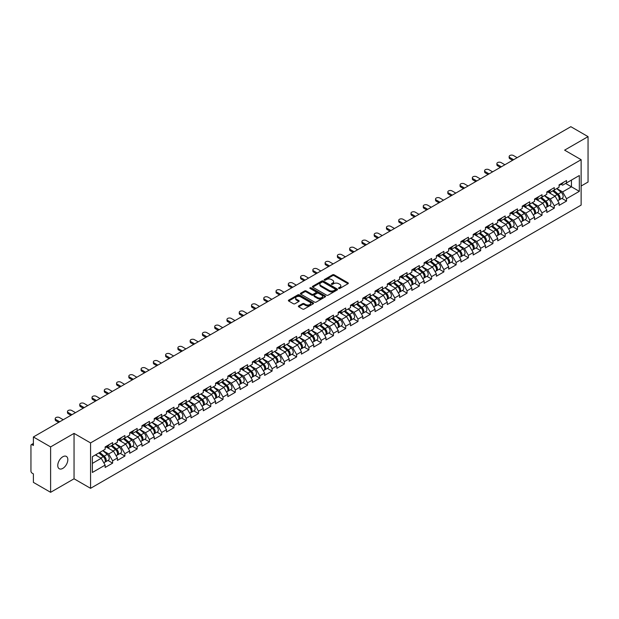 <?xml version="1.0" encoding="UTF-8"?>
<svg xmlns="http://www.w3.org/2000/svg" width="619" height="619" viewBox="0 0 619 619"><rect width="100%" height="100%" fill="white"/><g stroke="black" fill="none" stroke-linecap="round" stroke-linejoin="round"><path stroke-width="0.93" d="M338.74 288.446A0.766 0.441 0 0 0 339.816 288.446L348.017 283.711A1.091 0.627 0 0 0 348.342 283.262A1.091 0.627 0 0 0 348.017 282.821L334.128 274.797A1.091 0.627 0 0 0 332.581 274.797L324.379 279.533A0.766 0.441 0 0 0 325.462 280.159L326.523 279.54A3.49 2.019 0 0 1 331.459 279.54L332.62 280.214A3.49 2.019 0 0 1 333.641 281.637A3.49 2.019 0 0 1 332.62 283.061L331.56 283.68A0.766 0.441 0 0 0 332.643 284.299L333.703 283.688A3.49 2.019 0 0 1 338.639 283.688L339.8 284.353A3.49 2.019 0 0 1 340.821 285.785A3.49 2.019 0 0 1 339.8 287.208L338.74 287.82A0.766 0.441 0 0 0 338.74 288.446L338.74 287.82M62.798 456.768A7.119 4.109 -60 0 1 66.357 456.412A7.119 4.109 -60 0 1 67.448 462.114A7.119 4.109 -60 0 1 62.798 468.39A7.119 4.109 -60 0 1 59.238 468.745A7.119 4.109 -60 0 1 58.147 463.035A7.119 4.109 -60 0 1 62.798 456.768M298.691 305.902A1.091 0.627 0 0 0 298.373 306.351A1.091 0.627 0 0 0 298.691 306.8L302.59 309.043A1.091 0.627 0 0 0 304.138 309.043L313.245 303.79A1.091 0.627 0 0 0 313.562 303.341A1.091 0.627 0 0 0 313.245 302.9L299.348 294.876A1.091 0.627 0 0 0 297.809 294.876L288.694 300.13A1.091 0.627 0 0 0 288.377 300.579A1.091 0.627 0 0 0 288.694 301.027L293.406 303.743A1.091 0.627 0 0 0 294.954 303.743L298.845 301.492A1.091 0.627 0 0 0 299.17 301.051A1.091 0.627 0 0 0 298.845 300.602L296.516 299.256A2.917 1.687 0 0 1 295.658 298.064A2.917 1.687 0 0 1 297.46 296.501A2.917 1.687 0 0 1 300.641 296.872L309.794 302.149A2.917 1.687 0 0 1 310.645 303.341A2.917 1.687 0 0 1 308.842 304.896A2.917 1.687 0 0 1 305.662 304.533L304.138 303.65A1.091 0.627 0 0 0 302.59 303.65L298.691 305.902L298.691 306.8L302.59 304.563L302.59 303.65M74.048 433.385L50.611 446.91L33.387 436.968L570.826 126.686L588.05 136.629L564.613 150.154L581.133 159.694L90.56 442.918L74.048 433.385L74.048 478.789L90.56 488.321L90.56 442.918M326.6 295.186A1.091 0.627 0 0 0 328.14 295.186L337.254 289.924A1.091 0.627 0 0 0 337.572 289.483A1.091 0.627 0 0 0 337.254 289.034L323.358 281.011A1.091 0.627 0 0 0 321.81 281.011L312.703 286.272A1.091 0.627 0 0 0 312.386 286.721A1.091 0.627 0 0 0 312.703 287.162L326.6 295.186M310.343 288.609A0.766 0.441 0 0 1 311.125 288.717L325.23 296.865L316.139 302.118A1.091 0.627 0 0 1 314.599 302.118L300.702 294.095L304.602 291.858L304.602 290.953L300.702 293.205A1.091 0.627 0 0 0 300.377 293.646A1.091 0.627 0 0 0 300.702 294.095L300.702 293.205M304.602 291.858A1.091 0.627 0 0 1 306.142 291.858L306.142 290.953A1.091 0.627 0 0 0 304.602 290.953M306.142 290.953L311.775 294.203A1.091 0.627 0 0 0 313.322 294.203L315.907 292.71A1.091 0.627 0 0 0 316.224 292.269A1.091 0.627 0 0 0 315.907 291.82L310.042 288.431A0.766 0.441 0 0 1 311.125 287.812L325.246 295.967A1.091 0.627 0 0 1 325.571 296.408A1.091 0.627 0 0 1 325.246 296.857L325.246 295.967M90.56 488.321L581.133 205.098L581.133 159.694M107.954 460.451L112.619 463.144L112.619 460.784L108.689 453.975L102.87 450.617M112.619 463.144L105.145 467.461L105.145 465.101L92.37 472.475L92.37 456.675L105.145 449.301L105.145 446.933L112.619 442.624L112.619 444.984L117.417 442.214L117.417 439.854L124.891 435.544L124.891 437.904L129.688 435.134L129.688 432.774L137.155 428.456L137.155 430.816L141.952 428.046L141.952 425.686L149.427 421.377L149.427 423.736L154.224 420.966L154.224 418.606L161.691 414.289L161.691 416.649L166.488 413.879L166.488 411.519L173.962 407.209L173.962 409.569L178.759 406.799L178.759 404.439L186.226 400.122L186.226 402.489L191.023 399.719L191.023 397.359L198.498 393.042L198.498 395.402L203.295 392.632L203.295 390.272L210.762 385.962L210.762 388.322L215.559 385.552L215.559 383.192L223.033 378.874L223.033 381.234L227.831 378.464L227.831 376.104L235.305 371.795L235.305 374.155L240.095 371.385L240.095 369.025L247.569 364.707L247.569 367.075L252.366 364.305L252.366 361.945L259.841 357.627L259.841 359.987L264.638 357.217L264.638 354.857L272.105 350.547L272.105 352.907L276.902 350.137L276.902 347.777L284.376 343.46L284.376 345.82L289.174 343.05L289.174 340.69L296.64 336.38L296.64 338.74L301.438 335.97L301.438 333.61L308.912 329.293L308.912 331.66L313.709 328.89L313.709 326.523L321.176 322.213L321.176 324.573L325.973 321.803L325.973 319.443L333.448 315.133L333.448 317.493L338.245 314.723L338.245 312.363L345.712 308.045L345.712 310.405L350.509 307.635L350.509 305.275L357.983 300.966L357.983 303.325L362.78 300.555L362.78 298.196L370.247 293.878L370.247 296.246L375.044 293.476L375.044 291.108L382.519 286.798L382.519 289.158L387.316 286.388L387.316 284.028L394.79 279.718L394.79 282.078L399.588 279.308L399.588 276.948L407.054 272.631L407.054 274.991L411.852 272.221L411.852 269.861L419.326 265.551L419.326 267.911L424.123 265.141L424.123 262.781L431.59 258.463L431.59 260.831L436.387 258.061L436.387 255.693L443.862 251.384L443.862 253.744L448.659 250.974L448.659 248.614L456.126 244.304L456.126 246.664L460.923 243.894L460.923 241.534L468.397 237.216L468.397 239.576L473.195 236.806L473.195 234.446L480.661 230.136L480.661 232.496L485.458 229.726L485.458 227.366L492.933 223.049L492.933 225.409L497.73 222.647L497.73 220.279L505.197 215.969L505.197 218.329L509.994 215.559L509.994 213.199L517.469 208.889L517.469 211.249L522.266 208.479L522.266 206.119L529.74 201.802L529.74 204.162L534.537 201.392L534.537 199.032L542.004 194.722L542.004 197.082L546.801 194.312L546.801 191.952L554.276 187.634L554.276 189.994L559.073 187.224L559.073 184.864L566.54 180.555L566.54 182.915L579.322 175.533L579.322 191.341L566.54 198.714L562.609 191.905L556.791 188.547M561.874 198.382L566.54 201.074L566.54 198.714M566.54 201.074L559.073 205.392L559.073 203.032L554.276 205.802L550.337 198.985L544.519 195.627M549.61 205.469L554.276 208.162L554.276 205.802M554.276 208.162L546.801 212.472L546.801 210.112L542.004 212.882L538.073 206.073L532.255 202.707M537.338 212.549L542.004 215.242L542.004 212.882M542.004 215.242L534.537 219.559L534.537 217.192L529.74 219.962L525.802 213.153L519.983 209.795M525.074 219.629L529.74 222.322L529.74 219.962M529.74 222.322L522.266 226.639L522.266 224.279L517.469 227.049L513.538 220.24L507.719 216.874M512.803 226.716L517.469 229.409L517.469 227.049M517.469 229.409L509.994 233.719L509.994 231.359L505.197 234.129L501.266 227.32L495.448 223.962M500.531 233.796L505.197 236.489L505.197 234.129M505.197 236.489L497.73 240.806L497.73 238.447L492.933 241.217L489.002 234.4L483.184 231.042M488.267 240.884L492.933 243.577L492.933 241.217M492.933 243.577L485.458 247.886L485.458 245.526L480.661 248.296L476.731 241.487L470.912 238.129M475.996 247.964L480.661 250.656L480.661 248.296M480.661 250.656L473.195 254.974L473.195 252.606L468.397 255.376L464.467 248.567L458.648 245.209M463.732 255.043L468.397 257.744L468.397 255.376M468.397 257.744L460.923 262.054L460.923 259.694L456.126 262.464L452.195 255.655L446.376 252.289M451.46 262.131L456.126 264.824L456.126 262.464M456.126 264.824L448.659 269.133L448.659 266.774L443.862 269.544L439.931 262.735L434.105 259.376M439.196 269.211L443.862 271.903L443.862 269.544M443.862 271.903L436.387 276.221L436.387 273.861L431.59 276.631L427.659 269.814L421.841 266.456M426.924 276.298L431.59 278.991L431.59 276.631M431.59 278.991L424.123 283.301L424.123 280.941L419.326 283.711L415.388 276.902L409.569 273.544M414.66 283.378L419.326 286.071L419.326 283.711M419.326 286.071L411.852 290.388L411.852 288.021L407.054 290.791L403.124 283.982L397.305 280.624M402.389 290.458L407.054 293.158L407.054 290.791M407.054 293.158L399.588 297.468L399.588 295.108L394.79 297.878L390.852 291.069L385.033 287.703M390.125 297.546L394.79 300.238L394.79 297.878M394.79 300.238L387.316 304.548L387.316 302.188L382.519 304.958L378.588 298.149L372.77 294.791M377.853 304.625L382.519 307.318L382.519 304.958M382.519 307.318L375.044 311.636L375.044 309.276L370.247 312.046L366.316 305.229L360.498 301.871M365.581 311.713L370.247 314.406L370.247 312.046M370.247 314.406L362.78 318.715L362.78 316.355L357.983 319.125L354.053 312.316L348.234 308.958M353.317 318.793L357.983 321.485L357.983 319.125M357.983 321.485L350.509 325.803L350.509 323.435L345.712 326.205L341.781 319.396L335.962 316.038M341.046 325.873L345.712 328.573L345.712 326.205M345.712 328.573L338.245 332.883L338.245 330.523L333.448 333.293L329.517 326.484L323.698 323.118M328.782 332.96L333.448 335.653L333.448 333.293M333.448 335.653L325.973 339.963L325.973 337.603L321.176 340.373L317.245 333.564L311.427 330.206M316.51 340.04L321.176 342.733L321.176 340.373M321.176 342.733L313.709 347.05L313.709 344.69L308.912 347.46L304.981 340.643L299.155 337.285M304.246 347.127L308.912 349.82L308.912 347.46M308.912 349.82L301.438 354.13L301.438 351.77L296.64 354.54L292.71 347.731L286.891 344.373M291.975 354.207L296.64 356.9L296.64 354.54M296.64 356.9L289.174 361.217L289.174 358.858L284.376 361.62L280.438 354.811L274.619 351.453M279.711 361.287L284.376 363.987L284.376 361.62M284.376 363.987L276.902 368.297L276.902 365.937L272.105 368.707L268.174 361.898L262.355 358.533M267.439 368.375L272.105 371.067L272.105 368.707M272.105 371.067L264.638 375.377L264.638 373.017L259.841 375.787L255.902 368.978L250.084 365.62M255.175 375.454L259.841 378.147L259.841 375.787M259.841 378.147L252.366 382.465L252.366 380.105L247.569 382.875L243.638 376.058L237.82 372.7M242.903 382.542L247.569 385.235L247.569 382.875M247.569 385.235L240.095 389.544L240.095 387.185L235.305 389.955L231.367 383.146L225.548 379.787M230.632 389.622L235.305 392.314L235.305 389.955M235.305 392.314L227.831 396.632L227.831 394.272L223.033 397.034L219.103 390.225L213.284 386.867M218.368 396.702L223.033 399.402L223.033 397.034M223.033 399.402L215.559 403.712L215.559 401.352L210.762 404.122L206.831 397.313L201.013 393.947M206.096 403.789L210.762 406.482L210.762 404.122M210.762 406.482L203.295 410.792L203.295 408.432L198.498 411.202L194.567 404.393L188.749 401.035M193.832 410.869L198.498 413.562L198.498 411.202M198.498 413.562L191.023 417.879L191.023 415.519L186.226 418.289L182.296 411.48L176.477 408.114M181.56 417.957L186.226 420.649L186.226 418.289M186.226 420.649L178.759 424.959L178.759 422.599L173.962 425.369L170.032 418.56L164.205 415.202M169.297 425.036L173.962 427.729L173.962 425.369M173.962 427.729L166.488 432.047L166.488 429.687L161.691 432.457L157.76 425.64L151.941 422.282M157.025 432.124L161.691 434.817L161.691 432.457M161.691 434.817L154.224 439.126L154.224 436.766L149.427 439.536L145.496 432.727L139.67 429.362M144.761 439.204L149.427 441.896L149.427 439.536M149.427 441.896L141.952 446.214L141.952 443.846L137.155 446.616L133.224 439.807L127.406 436.449M132.489 446.284L137.155 448.976L137.155 446.616M137.155 448.976L129.688 453.294L129.688 450.934L124.891 453.704L120.953 446.895L115.134 443.529M120.225 453.371L124.891 456.064L124.891 453.704M124.891 456.064L117.417 460.374L117.417 458.014L112.619 460.784M107.164 446.376L108.689 447.251L112.619 444.984M108.689 453.975L113.486 451.205L106.143 446.964M117.417 458.014L113.486 451.205M119.436 439.297L120.953 440.171L124.891 437.904M120.953 446.895L125.75 444.125L118.415 439.885M129.688 450.934L125.75 444.125M131.7 432.209L133.224 433.091L137.155 430.816M133.224 439.807L138.022 437.037L130.679 432.805M141.952 443.846L138.022 437.037M143.972 425.129L145.496 426.004L149.427 423.736M145.496 432.727L150.285 429.957L142.95 425.717M154.224 436.766L150.285 429.957M156.243 418.042L157.76 418.924L161.691 416.649M157.76 425.64L162.557 422.87L155.214 418.637M166.488 429.687L162.557 422.87M168.507 410.962L170.032 411.836L173.962 409.569M170.032 418.56L174.829 415.79L167.486 411.55M178.759 422.599L174.829 415.79M180.779 403.882L182.296 404.756L186.226 402.489M182.296 411.48L187.093 408.71L179.758 404.47M191.023 415.519L187.093 408.71M193.043 396.794L194.567 397.677L198.498 395.402M194.567 404.393L199.364 401.623L192.022 397.383M203.295 408.432L199.364 401.623M205.315 389.715L206.831 390.589L210.762 388.322M206.831 397.313L211.628 394.543L204.293 390.303M215.559 401.352L211.628 394.543M217.578 382.627L219.103 383.509L223.033 381.234M219.103 390.225L223.9 387.455L216.557 383.223M227.831 394.272L223.9 387.455M229.85 375.547L231.367 376.422L235.305 374.155M231.367 383.146L236.164 380.376L228.829 376.135M240.095 387.185L236.164 380.376M242.114 368.467L243.638 369.342L247.569 367.075M243.638 376.058L248.436 373.296L241.093 369.056M252.366 380.105L248.436 373.296M254.386 361.38L255.902 362.262L259.841 359.987M255.902 368.978L260.7 366.208L253.364 361.968M264.638 373.017L260.7 366.208M266.65 354.3L268.174 355.174L272.105 352.907M268.174 361.898L272.971 359.128L265.628 354.888M276.902 365.937L272.971 359.128M278.921 347.213L280.438 348.095L284.376 345.82M280.438 354.811L285.235 352.041L277.9 347.808M289.174 358.858L285.235 352.041M291.193 340.133L292.71 341.007L296.64 338.74M292.71 347.731L297.507 344.961L290.164 340.721M301.438 351.77L297.507 344.961M303.457 333.053L304.981 333.927L308.912 331.66M304.981 340.643L309.779 337.873L302.436 333.641M313.709 344.69L309.779 337.873M315.729 325.965L317.245 326.847L321.176 324.573M317.245 333.564L322.042 330.794L314.707 326.553M325.973 337.603L322.042 330.794M327.993 318.886L329.517 319.76L333.448 317.493M329.517 326.484L334.314 323.714L326.971 319.474M338.245 330.523L334.314 323.714M340.264 311.798L341.781 312.68L345.712 310.405M341.781 319.396L346.578 316.626L339.243 312.394M350.509 323.435L346.578 316.626M352.528 304.718L354.053 305.593L357.983 303.325M354.053 312.316L358.85 309.546L351.507 305.306M362.78 316.355L358.85 309.546M364.8 297.638L366.316 298.513L370.247 296.246M366.316 305.229L371.114 302.459L363.779 298.226M375.044 309.276L371.114 302.459M377.064 290.551L378.588 291.433L382.519 289.158M378.588 298.149L383.385 295.379L376.043 291.139M387.316 302.188L383.385 295.379M389.336 283.471L390.852 284.345L394.79 282.078M390.852 291.069L395.649 288.299L388.314 284.059M399.588 295.108L395.649 288.299M401.599 276.384L403.124 277.266L407.054 274.991M403.124 283.982L407.921 281.212L400.578 276.979M411.852 288.021L407.921 281.212M413.871 269.304L415.388 270.178L419.326 267.911M415.388 276.902L420.185 274.132L412.85 269.892M424.123 280.941L420.185 274.132M426.143 262.216L427.659 263.098L431.59 260.831M427.659 269.814L432.457 267.044L425.114 262.812M436.387 273.861L432.457 267.044M438.407 255.136L439.931 256.018L443.862 253.744M439.931 262.735L444.728 259.965L437.385 255.724M448.659 266.774L444.728 259.965M450.678 248.057L452.195 248.931L456.126 246.664M452.195 255.655L456.992 252.885L449.657 248.645M460.923 259.694L456.992 252.885M462.942 240.969L464.467 241.851L468.397 239.576M464.467 248.567L469.264 245.797L461.921 241.565M473.195 252.606L469.264 245.797M475.214 233.889L476.731 234.763L480.661 232.496M476.731 241.487L481.528 238.717L474.193 234.477M485.458 245.526L481.528 238.717M487.478 226.802L489.002 227.684L492.933 225.409M489.002 234.4L493.8 231.63L486.457 227.397M497.73 238.447L493.8 231.63M499.75 219.722L501.266 220.596L505.197 218.329M501.266 227.32L506.063 224.55L498.728 220.31M509.994 231.359L506.063 224.55M512.014 212.642L513.538 213.516L517.469 211.249M513.538 220.24L518.335 217.47L510.992 213.23M522.266 224.279L518.335 217.47M524.285 205.554L525.802 206.437L529.74 204.162M525.802 213.153L530.599 210.383L523.264 206.15M534.537 217.192L530.599 210.383M536.549 198.475L538.073 199.349L542.004 197.082M538.073 206.073L542.871 203.303L535.528 199.063M546.801 210.112L542.871 203.303M548.821 191.387L550.337 192.269L554.276 189.994M550.337 198.985L555.135 196.215L547.8 191.983M559.073 203.032L555.135 196.215M561.093 184.307L562.609 185.182L566.54 182.915M562.609 191.905L571.453 186.799L571.453 180.075L579.322 175.533M565.634 183.441L579.322 191.341M581.133 186.025L588.05 182.032L588.05 136.629M50.611 446.91L50.611 492.314L33.387 482.371L33.387 473.883L32.126 473.156A1.671 0.959 -120 0 1 30.95 471.113L30.95 445.417A1.671 0.959 -120 0 1 31.298 444.651A1.671 0.959 -120 0 1 32.126 444.736L33.387 445.463L33.387 436.968M50.611 492.314L74.048 478.789M92.37 463.399L101.214 458.284L95.396 454.926M105.145 465.101L101.214 458.284M339.042 288.555L339.8 288.114A3.49 2.019 0 0 0 340.821 286.69L340.821 285.785M333.641 281.637L333.641 282.543A3.49 2.019 0 0 1 332.62 283.974L331.861 284.407M348.002 283.719L334.128 275.703A1.091 0.627 0 0 0 332.581 275.703L324.689 280.268M337.254 289.034L337.254 289.924L323.358 281.924A1.091 0.627 0 0 0 321.81 281.924L312.719 287.17L312.703 286.272M335.32 289.793A0.766 0.441 0 0 0 335.32 289.174L323.126 282.125A0.766 0.441 0 0 0 322.042 282.125L320.928 282.775A3.49 2.019 0 0 0 319.899 284.198A3.49 2.019 0 0 0 320.928 285.63L329.262 290.443A3.49 2.019 0 0 0 334.206 290.443L335.32 289.793L335.32 290.706A0.766 0.441 0 0 0 335.544 290.388L335.544 289.483M319.899 284.198L319.899 285.111A3.49 2.019 0 0 0 320.928 286.535L320.928 285.63M335.32 290.706L334.206 291.348A3.49 2.019 0 0 1 329.262 291.348L320.928 286.535M306.142 291.858L311.775 295.116A1.091 0.627 0 0 0 313.322 295.116L315.907 293.623A1.091 0.627 0 0 0 316.224 293.174L316.224 292.269M317.624 297.584A2.917 1.687 0 0 0 320.804 297.948A2.917 1.687 0 0 0 322.607 296.393A2.917 1.687 0 0 0 321.756 295.201L318.53 293.336A1.091 0.627 0 0 0 316.99 293.336L314.406 294.83A1.091 0.627 0 0 0 314.081 295.278A1.091 0.627 0 0 0 314.406 295.72L317.624 297.584L317.624 298.49A2.917 1.687 0 0 0 320.804 298.853A2.917 1.687 0 0 0 322.607 297.298L322.607 296.393M314.081 295.278L314.081 296.184A1.091 0.627 0 0 0 314.406 296.633L314.406 295.72M317.624 298.49L314.406 296.633M310.645 303.341L310.645 304.246A2.917 1.687 0 0 1 308.842 305.809A2.917 1.687 0 0 1 305.662 305.446L304.138 304.563A1.091 0.627 0 0 0 302.59 304.563M295.658 298.064L295.658 298.969A2.917 1.687 0 0 0 296.516 300.161L296.516 299.256M298.838 301.499L296.516 300.161M313.229 303.797L299.348 295.781A1.091 0.627 0 0 0 297.809 295.781L288.709 301.035M558.137 195.318L557.587 195M558.841 199.991A3.668 2.12 -120 0 0 559.375 199.829A3.668 2.12 -120 0 0 560.033 197.26A3.668 2.12 -120 0 0 558.121 194.064L553.696 190.335M559.375 199.829L562.4 198.08A3.668 2.12 -120 0 0 563.058 195.519A3.668 2.12 -120 0 0 561.147 192.316L556.721 188.586M552.844 190.822L557.889 195.086A2.221 1.284 60 0 1 559.089 197.825M557.758 200.757L558.431 200.37A3.668 2.12 -120 0 0 559.089 197.809A3.668 2.12 -120 0 0 557.177 194.614L552.752 190.876M551.475 194.103L548.488 191.581M517.151 157.667L513.422 155.516A2.499 1.447 0 0 0 510.69 155.199A2.499 1.447 0 0 0 509.151 156.537A2.499 1.447 0 0 0 509.878 157.559L509.878 158.735A2.499 1.447 180 0 1 509.151 157.713L509.151 156.537M512.594 160.306L509.878 158.735M560.056 184.3A3.668 2.12 60 0 1 559.375 185.298A3.668 2.12 60 0 1 559.073 185.421M563.081 182.551A3.668 2.12 60 0 1 562.4 183.549L559.375 185.298M513.615 159.71L509.878 157.559M545.865 202.398L545.316 202.08M546.569 207.079A3.668 2.12 -120 0 0 547.103 206.908A3.668 2.12 -120 0 0 547.761 204.347A3.668 2.12 -120 0 0 545.85 201.152L541.424 197.415M547.103 206.908L550.129 205.16A3.668 2.12 -120 0 0 550.794 202.599A3.668 2.12 -120 0 0 548.883 199.403L544.457 195.666M540.573 197.91L545.625 202.165A2.221 1.284 60 0 1 546.825 204.904M545.494 207.845L546.159 207.458A3.668 2.12 -120 0 0 546.817 204.889A3.668 2.12 -120 0 0 544.906 201.693L540.48 197.956M539.203 201.183L536.216 198.668M533.601 209.477L533.044 209.16M534.305 214.159A3.668 2.12 -120 0 0 534.839 213.996A3.668 2.12 -120 0 0 535.497 211.427A3.668 2.12 -120 0 0 533.586 208.232L529.16 204.494M534.839 213.996L537.865 212.247A3.668 2.12 -120 0 0 538.522 209.679A3.668 2.12 -120 0 0 536.611 206.483L532.185 202.753M528.309 204.99L533.354 209.253A2.221 1.284 60 0 1 534.553 211.992M533.222 214.925L533.895 214.538A3.668 2.12 -120 0 0 534.553 211.977A3.668 2.12 -120 0 0 532.642 208.773L528.216 205.044M526.939 208.27L523.953 205.748M521.33 216.565L520.78 216.248M522.034 221.246A3.668 2.12 -120 0 0 522.568 221.076A3.668 2.12 -120 0 0 523.225 218.515A3.668 2.12 -120 0 0 521.314 215.311L516.888 211.582M522.568 221.076L525.593 219.327A3.668 2.12 -120 0 0 526.258 216.766A3.668 2.12 -120 0 0 524.347 213.57L519.914 209.833M516.037 212.069L521.09 216.333A2.221 1.284 60 0 1 522.289 219.072M520.958 222.004L521.624 221.625A3.668 2.12 -120 0 0 522.281 219.056A3.668 2.12 -120 0 0 520.37 215.861L515.944 212.124M514.668 215.35L511.681 212.835M509.066 223.645L508.509 223.327M509.762 228.326A3.668 2.12 -120 0 0 510.296 228.163A3.668 2.12 -120 0 0 510.961 225.595A3.668 2.12 -120 0 0 509.05 222.399L504.624 218.662M510.296 228.163L513.329 226.415A3.668 2.12 -120 0 0 513.987 223.846A3.668 2.12 -120 0 0 512.075 220.65L507.65 216.913M503.765 219.157L508.818 223.413A2.221 1.284 60 0 1 510.017 226.159M508.686 229.092L509.352 228.705A3.668 2.12 -120 0 0 510.017 226.144A3.668 2.12 -120 0 0 508.106 222.941L503.68 219.211M502.404 222.438L499.417 219.915M496.794 230.732L496.245 230.415M497.498 235.406A3.668 2.12 -120 0 0 498.032 235.243A3.668 2.12 -120 0 0 498.69 232.682A3.668 2.12 -120 0 0 496.778 229.479L492.353 225.749M498.032 235.243L501.057 233.495A3.668 2.12 -120 0 0 501.715 230.933A3.668 2.12 -120 0 0 499.804 227.73L495.378 224.001M491.501 226.237L496.546 230.5A2.221 1.284 60 0 1 497.753 233.239M496.423 236.172L497.088 235.785A3.668 2.12 -120 0 0 497.746 233.224A3.668 2.12 -120 0 0 495.834 230.028L491.409 226.291M490.132 229.517L487.145 226.995M504.887 164.755L501.15 162.596A2.499 1.447 0 0 0 498.427 162.286A2.499 1.447 0 0 0 496.879 163.617A2.499 1.447 0 0 0 497.614 164.639L497.614 165.822A2.499 1.447 180 0 1 496.879 164.801L496.879 163.617M500.322 167.385L497.614 165.822M547.784 191.379A3.668 2.12 60 0 1 547.103 192.385A3.668 2.12 60 0 1 546.801 192.509M550.817 189.631A3.668 2.12 60 0 1 550.129 190.637L547.103 192.385M501.344 166.797L497.614 164.639M492.616 171.834L488.886 169.683A2.499 1.447 0 0 0 486.155 169.366A2.499 1.447 0 0 0 484.607 170.705A2.499 1.447 0 0 0 485.342 171.726L485.342 172.902A2.499 1.447 180 0 1 484.607 171.881L484.607 170.705M488.058 174.473L485.342 172.902M535.52 198.467A3.668 2.12 60 0 1 534.839 199.465A3.668 2.12 60 0 1 534.537 199.589M538.545 196.718A3.668 2.12 60 0 1 537.865 197.716L534.839 199.465M489.08 173.877L485.342 171.726M480.352 178.922L476.615 176.763A2.499 1.447 0 0 0 473.891 176.446A2.499 1.447 0 0 0 472.343 177.785A2.499 1.447 0 0 0 473.078 178.806L473.078 179.99A2.499 1.447 180 0 1 472.343 178.968L472.343 177.785M475.787 181.553L473.078 179.99M523.248 205.547A3.668 2.12 60 0 1 522.568 206.545A3.668 2.12 60 0 1 522.266 206.669M526.282 203.798A3.668 2.12 60 0 1 525.593 204.796L522.568 206.545M476.808 180.965L473.078 178.806M468.08 186.002L464.343 183.843A2.499 1.447 0 0 0 461.619 183.534A2.499 1.447 0 0 0 460.072 184.864A2.499 1.447 0 0 0 460.807 185.886L460.807 187.07A2.499 1.447 180 0 1 460.072 186.048L460.072 184.864M463.523 188.633L460.807 187.07M510.985 212.634A3.668 2.12 60 0 1 510.296 213.632A3.668 2.12 60 0 1 509.994 213.756M514.01 210.886A3.668 2.12 60 0 1 513.329 211.884L510.296 213.632M464.544 188.044L460.807 185.886M455.816 193.082L452.079 190.931A2.499 1.447 0 0 0 449.348 190.613A2.499 1.447 0 0 0 447.808 191.952A2.499 1.447 0 0 0 448.543 192.973L448.543 194.149A2.499 1.447 180 0 1 447.808 193.128L447.808 191.952M451.251 195.72L448.543 194.149M498.713 219.714A3.668 2.12 60 0 1 498.032 220.712A3.668 2.12 60 0 1 497.73 220.836M501.738 217.965A3.668 2.12 60 0 1 501.057 218.964L498.032 220.712M452.272 195.132L448.543 192.973M484.522 237.812L483.973 237.495M485.226 242.493A3.668 2.12 -120 0 0 485.76 242.323A3.668 2.12 -120 0 0 486.426 239.762A3.668 2.12 -120 0 0 484.515 236.566L480.089 232.829M485.76 242.323L488.793 240.574A3.668 2.12 -120 0 0 489.451 238.013A3.668 2.12 -120 0 0 487.54 234.818L483.114 231.08M479.23 233.324L484.282 237.58A2.221 1.284 60 0 1 485.482 240.319M484.151 243.259L484.816 242.872A3.668 2.12 -120 0 0 485.482 240.304A3.668 2.12 -120 0 0 483.571 237.108L479.145 233.378M477.868 236.597L474.881 234.083M443.544 200.169L439.807 198.01A2.499 1.447 0 0 0 437.084 197.701A2.499 1.447 0 0 0 435.536 199.032A2.499 1.447 0 0 0 436.271 200.053L436.271 201.237A2.499 1.447 180 0 1 435.536 200.216L435.536 199.032M438.987 202.8L436.271 201.237M486.449 226.794A3.668 2.12 60 0 1 485.76 227.8A3.668 2.12 60 0 1 485.458 227.924M489.474 225.045A3.668 2.12 60 0 1 488.793 226.051L485.76 227.8M440.008 202.212L436.271 200.053M472.258 244.892L471.709 244.575M472.962 249.573A3.668 2.12 -120 0 0 473.496 249.411A3.668 2.12 -120 0 0 474.154 246.842A3.668 2.12 -120 0 0 472.243 243.646L467.817 239.917M473.496 249.411L476.522 247.662A3.668 2.12 -120 0 0 477.179 245.093A3.668 2.12 -120 0 0 475.268 241.897L470.842 238.168M466.966 240.404L472.011 244.667A2.221 1.284 60 0 1 473.218 247.407M471.879 250.339L472.552 249.952A3.668 2.12 -120 0 0 473.21 247.391A3.668 2.12 -120 0 0 471.299 244.196L466.873 240.458M465.596 243.685L462.61 241.162M431.281 207.249L427.543 205.098A2.499 1.447 0 0 0 424.812 204.781A2.499 1.447 0 0 0 423.272 206.119A2.499 1.447 0 0 0 424 207.141L424 208.317A2.499 1.447 180 0 1 423.272 207.295L423.272 206.119M426.715 209.887L424 208.317M474.177 233.881A3.668 2.12 60 0 1 473.496 234.88A3.668 2.12 60 0 1 473.195 235.003M477.203 232.133A3.668 2.12 60 0 1 476.522 233.131L473.496 234.88M427.737 209.292L424 207.141M459.987 251.979L459.437 251.662M460.691 256.661A3.668 2.12 -120 0 0 461.225 256.49A3.668 2.12 -120 0 0 461.89 253.929A3.668 2.12 -120 0 0 459.971 250.734L455.545 246.996M461.225 256.49L464.258 254.742A3.668 2.12 -120 0 0 464.915 252.181A3.668 2.12 -120 0 0 463.004 248.985L458.578 245.248M454.694 247.492L459.747 251.747A2.221 1.284 60 0 1 460.946 254.486M459.615 257.419L460.281 257.04A3.668 2.12 -120 0 0 460.946 254.471A3.668 2.12 -120 0 0 459.035 251.275L454.601 247.538M453.332 250.765L450.346 248.25M419.009 214.336L415.272 212.178A2.499 1.447 0 0 0 412.548 211.86A2.499 1.447 0 0 0 411.001 213.199A2.499 1.447 0 0 0 411.736 214.22L411.736 215.404A2.499 1.447 180 0 1 411.001 214.383L411.001 213.199M414.444 216.967L411.736 215.404M461.913 240.961A3.668 2.12 60 0 1 461.225 241.959A3.668 2.12 60 0 1 460.923 242.083M464.939 239.213A3.668 2.12 60 0 1 464.258 240.211L461.225 241.959M415.473 216.379L411.736 214.22M447.723 259.059L447.173 258.742M448.427 263.74A3.668 2.12 -120 0 0 448.961 263.578A3.668 2.12 -120 0 0 449.618 261.009A3.668 2.12 -120 0 0 447.707 257.814L443.281 254.076M448.961 263.578L451.986 261.829A3.668 2.12 -120 0 0 452.644 259.26A3.668 2.12 -120 0 0 450.733 256.065L446.307 252.328M442.43 254.571L447.475 258.827A2.221 1.284 60 0 1 448.674 261.574M447.344 264.506L448.017 264.12A3.668 2.12 -120 0 0 448.674 261.558A3.668 2.12 -120 0 0 446.763 258.355L442.337 254.626M441.061 257.852L438.074 255.33M406.737 221.416L403.008 219.258A2.499 1.447 0 0 0 400.276 218.948A2.499 1.447 0 0 0 398.737 220.279A2.499 1.447 0 0 0 399.464 221.3L399.464 222.484A2.499 1.447 180 0 1 398.737 221.463L398.737 220.279M402.18 224.047L399.464 222.484M449.642 248.049A3.668 2.12 60 0 1 448.961 249.047A3.668 2.12 60 0 1 448.659 249.171M452.667 246.3A3.668 2.12 60 0 1 451.986 247.298L448.961 249.047M403.201 223.459L399.464 221.3M435.451 266.147L434.902 265.83M436.155 270.82A3.668 2.12 -120 0 0 436.689 270.658A3.668 2.12 -120 0 0 437.347 268.097A3.668 2.12 -120 0 0 435.436 264.893L431.01 261.164M436.689 270.658L439.714 268.909A3.668 2.12 -120 0 0 440.38 266.348A3.668 2.12 -120 0 0 438.469 263.145L434.043 259.415M430.159 261.651L435.211 265.915A2.221 1.284 60 0 1 436.41 268.654M435.08 271.586L435.745 271.199A3.668 2.12 -120 0 0 436.403 268.638A3.668 2.12 -120 0 0 434.492 265.443L430.066 261.705M428.789 264.932L425.802 262.41M394.473 228.496L390.736 226.345A2.499 1.447 0 0 0 388.012 226.028A2.499 1.447 0 0 0 386.465 227.366A2.499 1.447 0 0 0 387.2 228.388L387.2 229.564A2.499 1.447 180 0 1 386.465 228.543L386.465 227.366M389.908 231.135L387.2 229.564M437.37 255.129A3.668 2.12 60 0 1 436.689 256.127A3.668 2.12 60 0 1 436.387 256.251M440.403 253.38A3.668 2.12 60 0 1 439.714 254.378L436.689 256.127M390.937 230.547L387.2 228.388M423.187 273.227L422.638 272.909M423.891 277.908A3.668 2.12 -120 0 0 424.425 277.738A3.668 2.12 -120 0 0 425.083 275.176A3.668 2.12 -120 0 0 423.172 271.981L418.746 268.244M424.425 277.738L427.45 275.989A3.668 2.12 -120 0 0 428.108 273.428A3.668 2.12 -120 0 0 426.197 270.232L421.771 266.495M417.895 268.739L422.939 272.994A2.221 1.284 60 0 1 424.139 275.734M422.808 278.674L423.481 278.287A3.668 2.12 -120 0 0 424.139 275.718A3.668 2.12 -120 0 0 422.228 272.522L417.802 268.793M416.525 272.012L413.538 269.497M382.202 235.584L378.472 233.425A2.499 1.447 0 0 0 375.741 233.115A2.499 1.447 0 0 0 374.201 234.446A2.499 1.447 0 0 0 374.928 235.468L374.928 236.651A2.499 1.447 180 0 1 374.201 235.63L374.201 234.446M377.644 238.214L374.928 236.651M425.106 262.208A3.668 2.12 60 0 1 424.425 263.214A3.668 2.12 60 0 1 424.123 263.338M428.131 260.46A3.668 2.12 60 0 1 427.45 261.466L424.425 263.214M378.666 237.626L374.928 235.468M410.915 280.306L410.366 279.989M411.62 284.988A3.668 2.12 -120 0 0 412.153 284.825A3.668 2.12 -120 0 0 412.811 282.256A3.668 2.12 -120 0 0 410.9 279.061L406.474 275.331M412.153 284.825L415.179 283.076A3.668 2.12 -120 0 0 415.844 280.508A3.668 2.12 -120 0 0 413.933 277.312L409.507 273.583M405.623 275.819L410.676 280.082A2.221 1.284 60 0 1 411.875 282.821M410.544 285.754L411.209 285.367A3.668 2.12 -120 0 0 411.867 282.806A3.668 2.12 -120 0 0 409.956 279.61L405.53 275.873M404.253 279.099L401.267 276.577M369.938 242.663L366.2 240.512A2.499 1.447 0 0 0 363.477 240.195A2.499 1.447 0 0 0 361.929 241.534A2.499 1.447 0 0 0 362.664 242.555L362.664 243.731A2.499 1.447 180 0 1 361.929 242.71L361.929 241.534M365.372 245.302L362.664 243.731M412.834 269.296A3.668 2.12 60 0 1 412.153 270.294A3.668 2.12 60 0 1 411.852 270.418M415.867 267.547A3.668 2.12 60 0 1 415.179 268.545L412.153 270.294M366.394 244.706L362.664 242.555M398.651 287.394L398.094 287.077M399.356 292.075A3.668 2.12 -120 0 0 399.889 291.905A3.668 2.12 -120 0 0 400.547 289.344A3.668 2.12 -120 0 0 398.636 286.148L394.21 282.411M399.889 291.905L402.915 290.156A3.668 2.12 -120 0 0 403.573 287.595A3.668 2.12 -120 0 0 401.661 284.4L397.236 280.662M393.359 282.906L398.404 287.162A2.221 1.284 60 0 1 399.603 289.901M398.272 292.833L398.946 292.454A3.668 2.12 -120 0 0 399.603 289.885A3.668 2.12 -120 0 0 397.692 286.69L393.266 282.953M391.989 286.179L389.003 283.664M357.666 249.751L353.936 247.592A2.499 1.447 0 0 0 351.205 247.283A2.499 1.447 0 0 0 349.658 248.614A2.499 1.447 0 0 0 350.393 249.635L350.393 250.819A2.499 1.447 180 0 1 349.658 249.797L349.658 248.614M353.109 252.382L350.393 250.819M400.57 276.376A3.668 2.12 60 0 1 399.889 277.374A3.668 2.12 60 0 1 399.588 277.498M403.596 274.627A3.668 2.12 60 0 1 402.915 275.625L399.889 277.374M354.13 251.794L350.393 249.635M386.38 294.474L385.83 294.157M387.084 299.155A3.668 2.12 -120 0 0 387.618 298.992A3.668 2.12 -120 0 0 388.275 296.424A3.668 2.12 -120 0 0 386.364 293.228L381.938 289.491M387.618 298.992L390.643 297.244A3.668 2.12 -120 0 0 391.309 294.675A3.668 2.12 -120 0 0 389.397 291.479L384.964 287.742M381.087 289.986L386.14 294.242A2.221 1.284 60 0 1 387.339 296.988M386.008 299.921L386.674 299.534A3.668 2.12 -120 0 0 387.332 296.973A3.668 2.12 -120 0 0 385.42 293.77L380.995 290.04M379.718 293.267L376.731 290.744M345.402 256.831L341.665 254.672A2.499 1.447 0 0 0 338.941 254.363A2.499 1.447 0 0 0 337.394 255.693A2.499 1.447 0 0 0 338.129 256.715L338.129 257.899A2.499 1.447 180 0 1 337.394 256.877L337.394 255.693M340.837 259.462L338.129 257.899M388.299 283.463A3.668 2.12 60 0 1 387.618 284.461A3.668 2.12 60 0 1 387.316 284.585M391.332 281.715A3.668 2.12 60 0 1 390.643 282.713L387.618 284.461M341.858 258.874L338.129 256.715M374.116 301.561L373.559 301.244M374.812 306.235A3.668 2.12 -120 0 0 375.346 306.072A3.668 2.12 -120 0 0 376.012 303.511A3.668 2.12 -120 0 0 374.1 300.308L369.675 296.578M375.346 306.072L378.379 304.324A3.668 2.12 -120 0 0 379.037 301.763A3.668 2.12 -120 0 0 377.126 298.559L372.7 294.83M368.816 297.066L373.868 301.329A2.221 1.284 60 0 1 375.068 304.068M373.737 307.001L374.402 306.614A3.668 2.12 -120 0 0 375.068 304.053A3.668 2.12 -120 0 0 373.156 300.857L368.731 297.12M367.454 300.347L364.467 297.824M333.13 263.918L329.393 261.76A2.499 1.447 0 0 0 326.67 261.442A2.499 1.447 0 0 0 325.122 262.781A2.499 1.447 0 0 0 325.857 263.802L325.857 264.978A2.499 1.447 180 0 1 325.122 263.957L325.122 262.781M328.573 266.549L325.857 264.978M376.035 290.543A3.668 2.12 60 0 1 375.346 291.541A3.668 2.12 60 0 1 375.044 291.665M379.06 288.794A3.668 2.12 60 0 1 378.379 289.793L375.346 291.541M329.594 265.961L325.857 263.802M361.844 308.641L361.295 308.324M362.548 313.322A3.668 2.12 -120 0 0 363.082 313.152A3.668 2.12 -120 0 0 363.74 310.591A3.668 2.12 -120 0 0 361.829 307.395L357.403 303.658M363.082 313.152L366.108 311.403A3.668 2.12 -120 0 0 366.765 308.842A3.668 2.12 -120 0 0 364.854 305.647L360.428 301.91M356.552 304.153L361.597 308.409A2.221 1.284 60 0 1 362.804 311.148M361.473 314.088L362.138 313.701A3.668 2.12 -120 0 0 362.796 311.133A3.668 2.12 -120 0 0 360.885 307.937L356.459 304.208M355.182 307.426L352.196 304.912M320.866 270.998L317.129 268.839A2.499 1.447 0 0 0 314.398 268.53A2.499 1.447 0 0 0 312.858 269.861A2.499 1.447 0 0 0 313.593 270.882L313.593 272.066A2.499 1.447 180 0 1 312.858 271.045L312.858 269.861M316.301 273.629L313.593 272.066M363.763 297.623A3.668 2.12 60 0 1 363.082 298.629A3.668 2.12 60 0 1 362.78 298.753M366.796 295.874A3.668 2.12 60 0 1 366.108 296.88L363.082 298.629M317.323 273.041L313.593 270.882M349.573 315.729L349.023 315.404M350.277 320.402A3.668 2.12 -120 0 0 350.811 320.24A3.668 2.12 -120 0 0 351.476 317.671A3.668 2.12 -120 0 0 349.565 314.475L345.139 310.746M350.811 320.24L353.844 318.491A3.668 2.12 -120 0 0 354.501 315.922A3.668 2.12 -120 0 0 352.59 312.727L348.164 308.997M344.28 311.233L349.333 315.497A2.221 1.284 60 0 1 350.532 318.236M349.201 321.168L349.867 320.781A3.668 2.12 -120 0 0 350.532 318.22A3.668 2.12 -120 0 0 348.621 315.025L344.195 311.287M342.918 314.514L339.932 311.991M308.595 278.078L304.858 275.927A2.499 1.447 0 0 0 302.134 275.61A2.499 1.447 0 0 0 300.586 276.948A2.499 1.447 0 0 0 301.321 277.97L301.321 279.146A2.499 1.447 180 0 1 300.586 278.124L300.586 276.948M304.037 280.717L301.321 279.146M351.499 304.71A3.668 2.12 60 0 1 350.811 305.709A3.668 2.12 60 0 1 350.509 305.832M354.525 302.962A3.668 2.12 60 0 1 353.844 303.96L350.811 305.709M305.059 280.121L301.321 277.97M337.309 322.809L336.759 322.491M338.013 327.49A3.668 2.12 -120 0 0 338.547 327.319A3.668 2.12 -120 0 0 339.204 324.758A3.668 2.12 -120 0 0 337.293 321.563L332.867 317.826M338.547 327.319L341.572 325.571A3.668 2.12 -120 0 0 342.23 323.01A3.668 2.12 -120 0 0 340.318 319.814L335.893 316.077M332.016 318.321L337.061 322.576A2.221 1.284 60 0 1 338.268 325.315M336.929 328.256L337.603 327.869A3.668 2.12 -120 0 0 338.26 325.3A3.668 2.12 -120 0 0 336.349 322.104L331.923 318.367M330.647 321.594L327.66 319.079M296.331 285.166L292.594 283.007A2.499 1.447 0 0 0 289.862 282.697A2.499 1.447 0 0 0 288.322 284.028A2.499 1.447 0 0 0 289.05 285.05L289.05 286.233A2.499 1.447 180 0 1 288.322 285.212L288.322 284.028M291.766 287.796L289.05 286.233M339.227 311.79A3.668 2.12 60 0 1 338.547 312.788A3.668 2.12 60 0 1 338.245 312.92M342.253 310.042A3.668 2.12 60 0 1 341.572 311.048L338.547 312.788M292.787 287.208L289.05 285.05M325.037 329.888L324.488 329.571M325.741 334.57A3.668 2.12 -120 0 0 326.275 334.407A3.668 2.12 -120 0 0 326.94 331.838A3.668 2.12 -120 0 0 325.021 328.643L320.596 324.905M326.275 334.407L329.308 332.658A3.668 2.12 -120 0 0 329.966 330.089A3.668 2.12 -120 0 0 328.055 326.894L323.629 323.157M319.744 325.401L324.797 329.664A2.221 1.284 60 0 1 325.996 332.403M324.666 335.336L325.331 334.949A3.668 2.12 -120 0 0 325.996 332.388A3.668 2.12 -120 0 0 324.085 329.184L319.659 325.455M318.383 328.681L315.396 326.159M284.059 292.245L280.322 290.087A2.499 1.447 0 0 0 277.598 289.777A2.499 1.447 0 0 0 276.051 291.108A2.499 1.447 0 0 0 276.786 292.129L276.786 293.313A2.499 1.447 180 0 1 276.051 292.292L276.051 291.108M279.502 294.876L276.786 293.313M326.964 318.878A3.668 2.12 60 0 1 326.275 319.876A3.668 2.12 60 0 1 325.973 320M329.989 317.129A3.668 2.12 60 0 1 329.308 318.127L326.275 319.876M280.523 294.288L276.786 292.129M312.773 336.976L312.224 336.659M313.477 341.649A3.668 2.12 -120 0 0 314.011 341.487A3.668 2.12 -120 0 0 314.669 338.926A3.668 2.12 -120 0 0 312.757 335.722L308.332 331.993M314.011 341.487L317.036 339.738A3.668 2.12 -120 0 0 317.694 337.177A3.668 2.12 -120 0 0 315.783 333.974L311.357 330.244M307.481 332.48L312.525 336.744A2.221 1.284 60 0 1 313.725 339.483M312.394 342.415L313.067 342.028A3.668 2.12 -120 0 0 313.725 339.467A3.668 2.12 -120 0 0 311.814 336.272L307.388 332.535M306.111 335.761L303.124 333.239M271.787 299.333L268.058 297.174A2.499 1.447 0 0 0 265.327 296.857A2.499 1.447 0 0 0 263.787 298.196A2.499 1.447 0 0 0 264.514 299.217L264.514 300.393A2.499 1.447 180 0 1 263.787 299.372L263.787 298.196M267.23 301.964L264.514 300.393M314.692 325.958A3.668 2.12 60 0 1 314.011 326.956A3.668 2.12 60 0 1 313.709 327.08M317.717 324.209A3.668 2.12 60 0 1 317.036 325.207L314.011 326.956M268.251 301.376L264.514 299.217M300.501 344.056L299.952 343.738M301.205 348.737A3.668 2.12 -120 0 0 301.739 348.567A3.668 2.12 -120 0 0 302.397 346.006A3.668 2.12 -120 0 0 300.486 342.81L296.06 339.073M301.739 348.567L304.765 346.826A3.668 2.12 -120 0 0 305.43 344.257A3.668 2.12 -120 0 0 303.519 341.061L299.093 337.324M295.209 339.568L300.261 343.824A2.221 1.284 60 0 1 301.461 346.57M300.13 349.503L300.795 349.116A3.668 2.12 -120 0 0 301.453 346.547A3.668 2.12 -120 0 0 299.542 343.352L295.116 339.622M293.839 342.849L290.853 340.326M259.523 306.413L255.786 304.254A2.499 1.447 0 0 0 253.063 303.944A2.499 1.447 0 0 0 251.515 305.275A2.499 1.447 0 0 0 252.25 306.297L252.25 307.481A2.499 1.447 180 0 1 251.515 306.459L251.515 305.275M254.958 309.043L252.25 307.481M302.42 333.037A3.668 2.12 60 0 1 301.739 334.043A3.668 2.12 60 0 1 301.438 334.167M305.453 331.289A3.668 2.12 60 0 1 304.765 332.295L301.739 334.043M255.987 308.455L252.25 306.297M288.237 351.143L287.688 350.818M288.941 355.817A3.668 2.12 -120 0 0 289.475 355.654A3.668 2.12 -120 0 0 290.133 353.085A3.668 2.12 -120 0 0 288.222 349.89L283.796 346.16M289.475 355.654L292.501 353.906A3.668 2.12 -120 0 0 293.158 351.337A3.668 2.12 -120 0 0 291.247 348.141L286.821 344.412M282.945 346.648L287.99 350.911A2.221 1.284 60 0 1 289.189 353.65M287.858 356.583L288.531 356.196A3.668 2.12 -120 0 0 289.189 353.635A3.668 2.12 -120 0 0 287.278 350.439L282.852 346.702M281.575 349.928L278.589 347.406M247.252 313.493L243.522 311.342A2.499 1.447 0 0 0 240.791 311.024A2.499 1.447 0 0 0 239.251 312.363A2.499 1.447 0 0 0 239.979 313.384L239.979 314.56A2.499 1.447 180 0 1 239.251 313.539L239.251 312.363M242.694 316.131L239.979 314.56M290.156 340.125A3.668 2.12 60 0 1 289.475 341.123A3.668 2.12 60 0 1 289.174 341.247M293.182 338.376A3.668 2.12 60 0 1 292.501 339.374L289.475 341.123M243.716 315.535L239.979 313.384M275.966 358.223L275.416 357.906M276.67 362.904A3.668 2.12 -120 0 0 277.204 362.734A3.668 2.12 -120 0 0 277.861 360.173A3.668 2.12 -120 0 0 275.95 356.977L271.524 353.24M277.204 362.734L280.229 360.985A3.668 2.12 -120 0 0 280.894 358.424A3.668 2.12 -120 0 0 278.983 355.229L274.557 351.491M270.673 353.735L275.726 357.991A2.221 1.284 60 0 1 276.925 360.73M275.594 363.67L276.26 363.283A3.668 2.12 -120 0 0 276.917 360.715A3.668 2.12 -120 0 0 275.006 357.519L270.58 353.782M269.304 357.008L266.317 354.494M234.988 320.58L231.251 318.421A2.499 1.447 0 0 0 228.527 318.112A2.499 1.447 0 0 0 226.98 319.443A2.499 1.447 0 0 0 227.715 320.464L227.715 321.648A2.499 1.447 180 0 1 226.98 320.627L226.98 319.443M230.423 323.211L227.715 321.648M277.885 347.205A3.668 2.12 60 0 1 277.204 348.203A3.668 2.12 60 0 1 276.902 348.335M280.918 345.456A3.668 2.12 60 0 1 280.229 346.462L277.204 348.203M231.444 322.623L227.715 320.464M263.702 365.303L263.152 364.986M264.406 369.984A3.668 2.12 -120 0 0 264.94 369.822A3.668 2.12 -120 0 0 265.597 367.253A3.668 2.12 -120 0 0 263.686 364.057L259.26 360.32M264.94 369.822L267.965 368.073A3.668 2.12 -120 0 0 268.623 365.504A3.668 2.12 -120 0 0 266.712 362.308L262.286 358.571M258.409 360.815L263.454 365.078A2.221 1.284 60 0 1 264.653 367.818M263.323 370.75L263.996 370.363A3.668 2.12 -120 0 0 264.653 367.802A3.668 2.12 -120 0 0 262.742 364.599L258.316 360.869M257.04 364.096L254.053 361.573M222.716 327.66L218.987 325.501A2.499 1.447 0 0 0 216.255 325.192A2.499 1.447 0 0 0 214.708 326.523A2.499 1.447 0 0 0 215.443 327.552L215.443 328.728A2.499 1.447 180 0 1 214.708 327.706L214.708 326.523M218.159 330.298L215.443 328.728M265.621 354.292A3.668 2.12 60 0 1 264.94 355.291A3.668 2.12 60 0 1 264.638 355.414M268.646 352.544A3.668 2.12 60 0 1 267.965 353.542L264.94 355.291M219.18 329.703L215.443 327.552M251.43 372.39L250.881 372.073M252.134 377.064A3.668 2.12 -120 0 0 252.668 376.901A3.668 2.12 -120 0 0 253.326 374.34A3.668 2.12 -120 0 0 251.415 371.137L246.989 367.407M252.668 376.901L255.693 375.153A3.668 2.12 -120 0 0 256.359 372.592A3.668 2.12 -120 0 0 254.448 369.396L250.022 365.659M246.138 367.895L251.19 372.158A2.221 1.284 60 0 1 252.39 374.897M251.059 377.83L251.724 377.443A3.668 2.12 -120 0 0 252.382 374.882A3.668 2.12 -120 0 0 250.471 371.686L246.045 367.949M244.768 371.176L241.781 368.653M210.452 334.747L206.715 332.589A2.499 1.447 0 0 0 203.991 332.271A2.499 1.447 0 0 0 202.444 333.61A2.499 1.447 0 0 0 203.179 334.631L203.179 335.808A2.499 1.447 180 0 1 202.444 334.786L202.444 333.61M205.887 337.378L203.179 335.808M253.349 361.372A3.668 2.12 60 0 1 252.668 362.37A3.668 2.12 60 0 1 252.366 362.494M256.382 359.624A3.668 2.12 60 0 1 255.693 360.622L252.668 362.37M206.908 336.79L203.179 334.631M239.166 379.47L238.609 379.153M239.87 384.151A3.668 2.12 -120 0 0 240.396 383.981A3.668 2.12 -120 0 0 241.062 381.42A3.668 2.12 -120 0 0 239.151 378.224L234.725 374.487M240.396 383.981L243.429 382.24A3.668 2.12 -120 0 0 244.087 379.671A3.668 2.12 -120 0 0 242.176 376.476L237.75 372.739M233.866 374.982L238.919 379.238A2.221 1.284 60 0 1 240.118 381.985M238.787 384.917L239.452 384.531A3.668 2.12 -120 0 0 240.118 381.962A3.668 2.12 -120 0 0 238.207 378.766L233.781 375.037M232.504 378.263L229.517 375.741M198.181 341.827L194.443 339.669A2.499 1.447 0 0 0 191.72 339.359A2.499 1.447 0 0 0 190.172 340.69A2.499 1.447 0 0 0 190.907 341.711L190.907 342.895A2.499 1.447 180 0 1 190.172 341.874L190.172 340.69M193.623 344.458L190.907 342.895M241.085 368.452A3.668 2.12 60 0 1 240.396 369.458A3.668 2.12 60 0 1 240.095 369.582M244.11 366.711A3.668 2.12 60 0 1 243.429 367.709L240.396 369.458M194.645 343.87L190.907 341.711M226.894 386.558L226.345 386.241M227.599 391.231A3.668 2.12 -120 0 0 228.132 391.069A3.668 2.12 -120 0 0 228.79 388.5A3.668 2.12 -120 0 0 226.879 385.304L222.453 381.575M228.132 391.069L231.158 389.32A3.668 2.12 -120 0 0 231.816 386.759A3.668 2.12 -120 0 0 229.904 383.556L225.478 379.826M221.602 382.062L226.647 386.326A2.221 1.284 60 0 1 227.854 389.065M226.523 391.997L227.188 391.61A3.668 2.12 -120 0 0 227.846 389.049A3.668 2.12 -120 0 0 225.935 385.854L221.509 382.116M220.232 385.343L217.246 382.821M185.917 348.907L182.179 346.756A2.499 1.447 0 0 0 179.448 346.439A2.499 1.447 0 0 0 177.908 347.777A2.499 1.447 0 0 0 178.643 348.799L178.643 349.975A2.499 1.447 180 0 1 177.908 348.954L177.908 347.777M181.352 351.546L178.643 349.975M228.813 375.54A3.668 2.12 60 0 1 228.132 376.538A3.668 2.12 60 0 1 227.831 376.662M231.846 373.791A3.668 2.12 60 0 1 231.158 374.789L228.132 376.538M182.373 350.95L178.643 348.799M214.623 393.638L214.073 393.32M215.327 398.319A3.668 2.12 -120 0 0 215.861 398.149A3.668 2.12 -120 0 0 216.526 395.587A3.668 2.12 -120 0 0 214.615 392.392L210.189 388.655M215.861 398.149L218.894 396.4A3.668 2.12 -120 0 0 219.552 393.839A3.668 2.12 -120 0 0 217.64 390.643L213.215 386.906M209.33 389.15L214.383 393.405A2.221 1.284 60 0 1 215.582 396.145M214.251 399.085L214.917 398.698A3.668 2.12 -120 0 0 215.582 396.129A3.668 2.12 -120 0 0 213.671 392.933L209.245 389.196M207.969 392.423L204.982 389.908M173.645 355.995L169.908 353.836A2.499 1.447 0 0 0 167.184 353.526A2.499 1.447 0 0 0 165.637 354.857A2.499 1.447 0 0 0 166.372 355.879L166.372 357.062A2.499 1.447 180 0 1 165.637 356.041L165.637 354.857M169.088 358.625L166.372 357.062M216.549 382.619A3.668 2.12 60 0 1 215.861 383.625A3.668 2.12 60 0 1 215.559 383.749M219.575 380.871A3.668 2.12 60 0 1 218.894 381.877L215.861 383.625M170.109 358.037L166.372 355.879M202.359 400.717L201.809 400.4M203.063 405.399A3.668 2.12 -120 0 0 203.597 405.236A3.668 2.12 -120 0 0 204.255 402.667A3.668 2.12 -120 0 0 202.343 399.472L197.918 395.734M203.597 405.236L206.622 403.487A3.668 2.12 -120 0 0 207.28 400.919A3.668 2.12 -120 0 0 205.369 397.723L200.943 393.994M197.066 396.23L202.111 400.493A2.221 1.284 60 0 1 203.318 403.232M201.98 406.165L202.653 405.778A3.668 2.12 -120 0 0 203.311 403.217A3.668 2.12 -120 0 0 201.399 400.013L196.974 396.284M195.697 399.51L192.71 396.988M161.381 363.074L157.644 360.916A2.499 1.447 0 0 0 154.912 360.606A2.499 1.447 0 0 0 153.373 361.945A2.499 1.447 0 0 0 154.1 362.966L154.1 364.142A2.499 1.447 180 0 1 153.373 363.121L153.373 361.945M156.816 365.713L154.1 364.142M204.278 389.707A3.668 2.12 60 0 1 203.597 390.705A3.668 2.12 60 0 1 203.295 390.829M207.303 387.958A3.668 2.12 60 0 1 206.622 388.956L203.597 390.705M157.837 365.117L154.1 362.966M190.087 407.805L189.538 407.488M190.791 412.478A3.668 2.12 -120 0 0 191.325 412.316A3.668 2.12 -120 0 0 191.991 409.755A3.668 2.12 -120 0 0 190.079 406.551L185.646 402.822M191.325 412.316L194.358 410.567A3.668 2.12 -120 0 0 195.016 408.006A3.668 2.12 -120 0 0 193.105 404.811L188.679 401.073M184.795 403.309L189.847 407.573A2.221 1.284 60 0 1 191.047 410.312M189.716 413.244L190.381 412.865A3.668 2.12 -120 0 0 191.047 410.296A3.668 2.12 -120 0 0 189.135 407.101L184.71 403.364M183.433 406.59L180.446 404.068M149.109 370.162L145.372 368.003A2.499 1.447 0 0 0 142.649 367.686A2.499 1.447 0 0 0 141.101 369.025A2.499 1.447 0 0 0 141.836 370.046L141.836 371.23A2.499 1.447 180 0 1 141.101 370.201L141.101 369.025M144.552 372.793L141.836 371.23M192.014 396.787A3.668 2.12 60 0 1 191.325 397.785A3.668 2.12 60 0 1 191.023 397.909M195.039 395.038A3.668 2.12 60 0 1 194.358 396.036L191.325 397.785M145.573 372.205L141.836 370.046M177.823 414.885L177.274 414.568M178.527 419.566A3.668 2.12 -120 0 0 179.061 419.403A3.668 2.12 -120 0 0 179.719 416.835A3.668 2.12 -120 0 0 177.808 413.639L173.382 409.902M179.061 419.403L182.087 417.655A3.668 2.12 -120 0 0 182.744 415.086A3.668 2.12 -120 0 0 180.833 411.89L176.407 408.153M172.531 410.397L177.576 414.653A2.221 1.284 60 0 1 178.775 417.399M177.444 420.332L178.117 419.945A3.668 2.12 -120 0 0 178.775 417.376A3.668 2.12 -120 0 0 176.864 414.181L172.438 410.451M171.161 413.678L168.175 411.155M136.838 377.242L133.108 375.083A2.499 1.447 0 0 0 130.377 374.774A2.499 1.447 0 0 0 128.837 376.104A2.499 1.447 0 0 0 129.564 377.126L129.564 378.31A2.499 1.447 180 0 1 128.837 377.288L128.837 376.104M132.28 379.873L129.564 378.31M179.742 403.867A3.668 2.12 60 0 1 179.061 404.872A3.668 2.12 60 0 1 178.759 404.996M182.767 402.126A3.668 2.12 60 0 1 182.087 403.124L179.061 404.872M133.302 379.285L129.564 377.126M165.552 421.972L165.002 421.655M166.256 426.646A3.668 2.12 -120 0 0 166.79 426.483A3.668 2.12 -120 0 0 167.447 423.914A3.668 2.12 -120 0 0 165.536 420.719L161.11 416.989M166.79 426.483L169.815 424.735A3.668 2.12 -120 0 0 170.48 422.173A3.668 2.12 -120 0 0 168.569 418.97L164.143 415.241M160.259 417.477L165.312 421.74A2.221 1.284 60 0 1 166.511 424.479M165.18 427.412L165.846 427.025A3.668 2.12 -120 0 0 166.503 424.464A3.668 2.12 -120 0 0 164.592 421.268L160.166 417.531M158.89 420.758L155.903 418.235M124.574 384.322L120.837 382.171A2.499 1.447 0 0 0 118.113 381.853A2.499 1.447 0 0 0 116.565 383.192A2.499 1.447 0 0 0 117.3 384.213L117.3 385.389A2.499 1.447 180 0 1 116.565 384.368L116.565 383.192M120.009 386.96L117.3 385.389M167.47 410.954A3.668 2.12 60 0 1 166.79 411.952A3.668 2.12 60 0 1 166.488 412.076M170.504 409.205A3.668 2.12 60 0 1 169.815 410.204L166.79 411.952M121.038 386.364L117.3 384.213M153.288 429.052L152.738 428.735M153.992 433.733A3.668 2.12 -120 0 0 154.526 433.563A3.668 2.12 -120 0 0 155.183 431.002A3.668 2.12 -120 0 0 153.272 427.806L148.846 424.069M154.526 433.563L157.551 431.814A3.668 2.12 -120 0 0 158.209 429.253A3.668 2.12 -120 0 0 156.298 426.058L151.872 422.32M147.995 424.564L153.04 428.82A2.221 1.284 60 0 1 154.239 431.559M152.908 434.499L153.582 434.112A3.668 2.12 -120 0 0 154.239 431.544A3.668 2.12 -120 0 0 152.328 428.348L147.902 424.611M146.626 427.837L143.639 425.323M112.302 391.409L108.573 389.25A2.499 1.447 0 0 0 105.841 388.941A2.499 1.447 0 0 0 104.302 390.272A2.499 1.447 0 0 0 105.029 391.293L105.029 392.477A2.499 1.447 180 0 1 104.302 391.456L104.302 390.272M107.745 394.04L105.029 392.477M155.207 418.034A3.668 2.12 60 0 1 154.526 419.04A3.668 2.12 60 0 1 154.224 419.164M158.232 416.285A3.668 2.12 60 0 1 157.551 417.291L154.526 419.04M108.766 393.452L105.029 391.293M141.016 436.132L140.467 435.815M141.72 440.813A3.668 2.12 -120 0 0 142.254 440.651A3.668 2.12 -120 0 0 142.912 438.082A3.668 2.12 -120 0 0 141 434.886L136.575 431.149M142.254 440.651L145.279 438.902A3.668 2.12 -120 0 0 145.945 436.333A3.668 2.12 -120 0 0 144.034 433.138L139.608 429.408M135.723 431.644L140.776 435.908A2.221 1.284 60 0 1 141.975 438.647M140.645 441.579L141.31 441.192A3.668 2.12 -120 0 0 141.968 438.631A3.668 2.12 -120 0 0 140.056 435.428L135.631 431.698M134.354 434.925L131.367 432.402M100.038 398.489L96.301 396.338A2.499 1.447 0 0 0 93.577 396.021A2.499 1.447 0 0 0 92.03 397.359A2.499 1.447 0 0 0 92.765 398.381L92.765 399.557A2.499 1.447 180 0 1 92.03 398.535L92.03 397.359M95.473 401.127L92.765 399.557M142.935 425.121A3.668 2.12 60 0 1 142.254 426.12A3.668 2.12 60 0 1 141.952 426.243M145.968 423.373A3.668 2.12 60 0 1 145.279 424.371L142.254 426.12M96.494 400.532L92.765 398.381M128.752 443.219L128.203 442.902M129.456 447.901A3.668 2.12 -120 0 0 129.99 447.73A3.668 2.12 -120 0 0 130.648 445.169A3.668 2.12 -120 0 0 128.737 441.966L124.311 438.237M129.99 447.73L133.015 445.982A3.668 2.12 -120 0 0 133.673 443.421A3.668 2.12 -120 0 0 131.762 440.225L127.336 436.488M123.46 438.724L128.504 442.987A2.221 1.284 60 0 1 129.704 445.726M128.373 448.659L129.046 448.28A3.668 2.12 -120 0 0 129.704 445.711A3.668 2.12 -120 0 0 127.793 442.515L123.367 438.778M122.09 442.005L119.103 439.49M87.766 405.577L84.037 403.418A2.499 1.447 0 0 0 81.306 403.101A2.499 1.447 0 0 0 79.758 404.439A2.499 1.447 0 0 0 80.493 405.46L80.493 406.644A2.499 1.447 180 0 1 79.758 405.623L79.758 404.439M83.209 408.207L80.493 406.644M130.671 432.201A3.668 2.12 60 0 1 129.99 433.199A3.668 2.12 60 0 1 129.688 433.323M133.696 430.453A3.668 2.12 60 0 1 133.015 431.451L129.99 433.199M84.23 407.619L80.493 405.46M116.48 450.299L115.931 449.982M117.184 454.98A3.668 2.12 -120 0 0 117.718 454.818A3.668 2.12 -120 0 0 118.376 452.249A3.668 2.12 -120 0 0 116.465 449.054L112.039 445.316M117.718 454.818L120.744 453.069A3.668 2.12 -120 0 0 121.409 450.5A3.668 2.12 -120 0 0 119.498 447.305L115.072 443.568M111.188 445.812L116.24 450.067A2.221 1.284 60 0 1 117.44 452.814M116.109 455.746L116.774 455.36A3.668 2.12 -120 0 0 117.432 452.799A3.668 2.12 -120 0 0 115.521 449.595L111.095 445.866M109.818 449.092L106.832 446.57M75.503 412.656L71.765 410.498A2.499 1.447 0 0 0 69.042 410.188A2.499 1.447 0 0 0 67.494 411.519A2.499 1.447 0 0 0 68.229 412.54L68.229 413.724A2.499 1.447 180 0 1 67.494 412.703L67.494 411.519M70.937 415.287L68.229 413.724M118.399 439.281A3.668 2.12 60 0 1 117.718 440.287A3.668 2.12 60 0 1 117.417 440.411M121.432 437.54A3.668 2.12 60 0 1 120.744 438.538L117.718 440.287M71.959 414.699L68.229 412.54M104.216 457.387L103.659 457.07M104.921 462.06A3.668 2.12 -120 0 0 105.447 461.898A3.668 2.12 -120 0 0 106.112 459.337A3.668 2.12 -120 0 0 104.201 456.133L99.775 452.404M105.447 461.898L108.48 460.149A3.668 2.12 -120 0 0 109.137 457.588A3.668 2.12 -120 0 0 107.226 454.385L102.8 450.655M98.916 452.891L103.969 457.155A2.221 1.284 60 0 1 105.168 459.894M103.837 462.826L104.51 462.439A3.668 2.12 -120 0 0 105.168 459.878A3.668 2.12 -120 0 0 103.257 456.683L98.831 452.946M97.554 456.172L95.798 454.694M63.231 419.736L59.494 417.585A2.499 1.447 0 0 0 56.77 417.268A2.499 1.447 0 0 0 55.223 418.606A2.499 1.447 0 0 0 55.958 419.628L55.958 420.804A2.499 1.447 180 0 1 55.223 419.783L55.223 418.606M58.673 422.375L55.958 420.804M106.135 446.369A3.668 2.12 60 0 1 105.447 447.367A3.668 2.12 60 0 1 105.145 447.491M109.161 444.62A3.668 2.12 60 0 1 108.48 445.618L105.447 447.367M59.695 421.787L55.958 419.628M33.387 444.009L32.126 444.736M339.8 288.114L339.8 287.208M331.56 284.299L331.56 283.68M332.62 283.974L332.62 283.061M324.379 280.159L324.379 279.533M332.581 275.703L332.581 274.797M334.128 275.703L334.128 274.797M348.017 283.711L348.017 282.821M321.81 281.924L321.81 281.011M323.358 281.924L323.358 281.011M329.262 291.348L329.262 290.443M334.206 291.348L334.206 290.443M311.775 295.116L311.775 294.203M313.322 295.116L313.322 294.203M315.907 293.623L315.907 292.71M311.125 288.717L311.125 287.812M304.138 304.563L304.138 303.65M305.662 305.446L305.662 304.533M298.845 301.492L298.845 300.602M288.694 301.027L288.694 300.13M297.809 295.781L297.809 294.876M299.348 295.781L299.348 294.876M313.245 303.79L313.245 302.9M558.121 194.064L561.147 192.316M554.763 196.006L557.177 194.614M545.85 201.152L548.883 199.403M542.499 203.086L544.906 201.693M533.586 208.232L536.611 206.483M530.228 210.166L532.642 208.773M521.314 215.311L524.347 213.57M517.964 217.254L520.37 215.861M509.05 222.399L512.075 220.65M505.692 224.333L508.106 222.941M496.778 229.479L499.804 227.73M493.428 231.421L495.834 230.028M484.515 236.566L487.54 234.818M481.156 238.501L483.571 237.108M472.243 243.646L475.268 241.897M468.885 245.581L471.299 244.196M459.971 250.734L463.004 248.985M456.621 252.668L459.035 251.275M447.707 257.814L450.733 256.065M444.349 259.748L446.763 258.355M435.436 264.893L438.469 263.145M432.085 266.835L434.492 265.443M423.172 271.981L426.197 270.232M419.814 273.915L422.228 272.522M410.9 279.061L413.933 277.312M407.55 280.995L409.956 279.61M398.636 286.148L401.661 284.4M395.278 288.083L397.692 286.69M386.364 293.228L389.397 291.479M383.014 295.162L385.42 293.77M374.1 300.308L377.126 298.559M370.742 302.25L373.156 300.857M361.829 307.395L364.854 305.647M358.478 309.33L360.885 307.937M349.565 314.475L352.59 312.727M346.207 316.41L348.621 315.025M337.293 321.563L340.318 319.814M333.935 323.497L336.349 322.104M325.021 328.643L328.055 326.894M321.671 330.577L324.085 329.184M312.757 335.722L315.783 333.974M309.399 337.664L311.814 336.272M300.486 342.81L303.519 341.061M297.135 344.744L299.542 343.352M288.222 349.89L291.247 348.141M284.864 351.832L287.278 350.439M275.95 356.977L278.983 355.229M272.6 358.912L275.006 357.519M263.686 364.057L266.712 362.308M260.328 365.991L262.742 364.599M251.415 371.137L254.448 369.396M248.064 373.079L250.471 371.686M239.151 378.224L242.176 376.476M235.793 380.159L238.207 378.766M226.879 385.304L229.904 383.556M223.529 387.246L225.935 385.854M214.615 392.392L217.64 390.643M211.257 394.326L213.671 392.933M202.343 399.472L205.369 397.723M198.993 401.406L201.399 400.013M190.079 406.551L193.105 404.811M186.721 408.494L189.135 407.101M177.808 413.639L180.833 411.89M174.45 415.573L176.864 414.181M165.536 420.719L168.569 418.97M162.186 422.661L164.592 421.268M153.272 427.806L156.298 426.058M149.914 429.741L152.328 428.348M141 434.886L144.034 433.138M137.65 436.821L140.056 435.428M128.737 441.966L131.762 440.225M125.378 443.908L127.793 442.515M116.465 449.054L119.498 447.305M113.115 450.988L115.521 449.595M104.201 456.133L107.226 454.385M100.843 458.075L103.257 456.683M33.387 443.444L31.298 444.651"/></g></svg>
